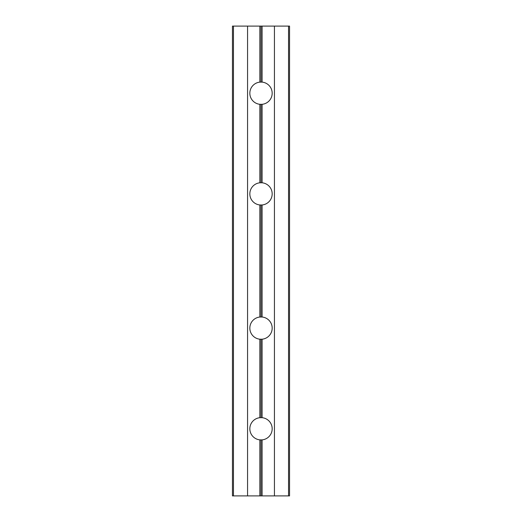 <?xml version="1.0" encoding="UTF-8"?>
<svg xmlns="http://www.w3.org/2000/svg" width="522" height="522" viewBox="0 0 522 522"><rect width="100%" height="100%" fill="white"/><g stroke="black" fill="none" stroke-linecap="round" stroke-linejoin="round"><path stroke-width="0.78" d="M259.845 182.791L262.103 182.785A11.151 11.151 0 0 1 262.103 204.983L259.845 204.976A11.151 11.151 0 0 1 259.845 182.791L259.845 104.309A11.151 11.151 0 0 1 259.845 82.124L262.103 82.117A11.151 11.151 0 0 1 262.103 104.315L259.845 104.309M259.845 417.691L262.103 417.685A11.151 11.151 0 0 1 262.103 439.883L259.845 439.876A11.151 11.151 0 0 1 259.845 417.691L259.845 339.209A11.151 11.151 0 0 1 259.845 317.024L262.103 317.017A11.151 11.151 0 0 1 262.103 339.215L259.845 339.209M262.103 204.983L262.103 317.017M262.103 339.215L262.103 417.685M262.103 439.883L262.103 495.9L232.453 495.9L232.453 26.1L232.453 495.9M232.453 26.1L274.435 26.1L274.435 495.9L262.103 495.9M262.103 26.1L262.103 82.117M262.103 104.315L262.103 182.785M261 439.942L261 495.9M261 26.1L261 82.058M261 205.042L261 316.958M261 339.267L261 417.633M259.845 439.876L259.845 495.9M259.845 26.1L259.845 82.124M259.845 204.976L259.845 317.024M247.565 26.1L247.565 495.9M261 104.367L261 182.733M274.435 26.1L289.547 26.1L289.547 495.9L274.435 495.9M289.547 26.1L289.547 495.9M288.535 26.1L288.535 495.9M233.464 26.1L233.464 495.9"/></g></svg>
